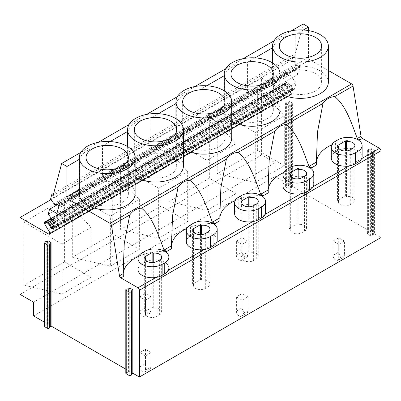 <?xml version="1.0" encoding="UTF-8"?>
<svg xmlns="http://www.w3.org/2000/svg" width="401" height="401" viewBox="0 0 401 401"><rect width="100%" height="100%" fill="white"/><g stroke="black" fill="none" stroke-linecap="round" stroke-linejoin="round"><path stroke-width="0.3" stroke-dasharray="2 1.5" d="M44.025 326.018A1.343 0.777 180 0 1 44.722 325.336A1.353 0.782 180 0 1 45.067 325.261L46.787 325.031L46.787 241.572M44.025 321.948L48.225 324.369L47.438 324.82A1.353 0.782 180 0 1 46.787 325.031M48.225 324.369L48.225 240.911M125.809 373.236A1.343 0.777 180 0 1 126.275 372.649A1.353 0.782 180 0 1 126.851 372.479L128.576 372.248L128.576 288.79M129.222 288.585L129.222 372.038A1.343 0.777 180 0 1 128.576 372.248M129.222 372.038L130.009 371.587L130.009 288.129M168.876 268.079A14.12 8.155 0 0 0 160.159 260.545A14.12 8.155 0 0 0 144.771 262.309L144.771 251.332M168.375 270.234L155.884 277.447M217.187 240.184A14.12 8.155 -0 0 0 208.47 232.655A14.12 8.155 -0 0 0 193.081 234.42L190.465 235.928A14.12 8.155 -0 0 0 186.335 241.693M265.497 212.294A14.12 8.155 -0 0 0 256.78 204.761A14.12 8.155 -0 0 0 241.392 206.53L238.775 208.039A14.12 8.155 -0 0 0 234.645 213.803M313.808 184.405A14.12 8.155 -0 0 0 305.091 176.871A14.12 8.155 -0 0 0 289.702 178.635L287.086 180.144A14.12 8.155 -0 0 0 282.956 185.909M362.118 156.51A14.12 8.155 -0 0 0 353.401 148.982A14.12 8.155 -0 0 0 338.013 150.746L335.396 152.255A14.12 8.155 -0 0 0 331.261 158.019M358.068 139.814A40.346 23.293 -0 0 0 331.797 144.811M316.454 162.656A40.346 23.293 -0 0 0 316.449 163.097A40.346 23.293 -0 0 0 316.574 164.936M309.757 167.708A40.346 23.293 -0 0 0 283.487 172.706M268.144 190.545A40.346 23.293 -0 0 0 268.139 190.991A40.346 23.293 -0 0 0 268.264 192.831M261.447 195.598A40.346 23.293 -0 0 0 235.181 200.595M219.833 218.44A40.346 23.293 -0 0 0 219.828 218.881A40.346 23.293 -0 0 0 219.954 220.72M213.137 223.492A40.346 23.293 -0 0 0 186.871 228.49M171.523 246.329A40.346 23.293 -0 0 0 171.518 246.775A40.346 23.293 -0 0 0 171.643 248.61M164.831 251.382A40.346 23.293 -0 0 0 138.561 256.379M123.212 274.219A40.346 23.293 -0 0 0 123.207 274.665A40.346 23.293 -0 0 0 123.333 276.505M144.771 262.309L142.155 263.823A14.12 8.155 -0 0 0 138.024 269.587M349.121 165.879L361.612 158.671M300.81 193.773L313.306 186.56M252.505 221.663L264.996 214.455M204.194 249.557L216.685 242.344M292.625 103.102L289.773 101.453L288.991 101.904A1.353 0.782 180 0 1 288.344 102.115L286.62 102.345A1.353 0.782 180 0 0 285.968 102.551A1.343 0.777 180 0 0 285.577 103.102A1.343 0.777 180 0 0 285.968 103.648L288.82 105.298A1.343 0.777 180 0 0 290.725 105.298A1.353 0.782 180 0 0 291.086 104.922L291.482 103.929A1.343 0.777 180 0 1 291.843 103.553L292.625 103.102L292.625 186.56L371.557 232.129L371.557 148.671L374.414 150.32L373.627 150.771A1.353 0.782 180 0 0 373.266 151.147L372.87 152.139A1.353 0.782 180 0 1 372.509 152.515A1.343 0.777 180 0 1 370.609 152.515L367.757 150.871A1.343 0.777 180 0 1 367.361 150.32A1.343 0.777 180 0 1 367.757 149.768A1.353 0.782 180 0 1 368.404 149.563L370.128 149.332L370.128 232.791A1.343 0.777 180 0 0 370.775 232.58L370.775 149.127A1.343 0.777 180 0 1 370.128 149.332M303.246 23.99L294.635 56.13L293.347 54.987L292.038 59.879L296.309 65.147L298.785 64.927L300.068 66.13L300.324 67.142L298.474 74.045L291.091 69.784L289.748 74.792L296.144 82.746L294.454 89.052L293.692 89.629L292.83 89.202L290.875 85.423L289.046 83.543L286.69 82.34L286.083 82.506L285.828 83.182L286.269 84.616L290.855 92.29L291.281 94.666L290.474 94.721L261.602 78.05L261.602 154.921L275.151 162.741L275.151 176.47L289.773 184.911L289.773 101.453M328.354 70.471L309.928 59.834A2.02 1.163 60 0 1 308.499 57.363L308.499 30.586M374.414 150.32L374.414 233.778L380.95 237.552M125.809 369.166L130.009 371.587M145.413 312.645A6.892 3.98 0 0 0 145.247 313.512A6.892 3.98 0 0 0 149.503 317.186A6.892 3.98 0 0 0 157.017 316.324L159.633 314.815A6.892 3.98 0 0 0 161.648 312.003A6.892 3.98 0 0 0 153.262 308.118L152.144 307.472L144.295 312.003L145.413 312.645L145.413 259.472M144.295 312.003L144.295 257.096M152.144 307.472L152.144 262.585M153.262 308.118L153.262 262.53M292.625 186.56L291.843 187.011L291.843 103.553M289.773 184.911L288.991 185.362A1.353 0.782 180 0 1 288.344 185.573L286.62 185.803L286.62 102.345M275.151 162.741L33.604 302.199M275.151 176.47L33.604 315.928M261.602 154.921L20.05 294.379M261.602 78.05L50.802 199.753M64.416 261.903L23.995 285.236L23.995 222.094L64.416 198.761L64.416 261.903L91.047 277.276L91.047 227.302L64.416 198.761M112.726 234.009L72.305 257.342L72.305 194.204L112.726 170.866L112.726 234.009L139.358 249.387L139.358 199.412L112.726 170.866M161.032 206.119L120.616 229.452L120.616 166.31L161.032 142.977L161.032 206.119L187.668 221.492L187.668 171.518L161.032 142.977M209.342 178.224L168.926 201.563L168.926 138.42L209.342 115.087L209.342 178.224L235.978 193.603L235.978 143.628L209.342 115.087M257.653 150.335L217.237 173.668L217.237 110.526L257.653 87.192L257.653 150.335L284.289 165.708L284.289 115.734L257.653 87.192M290.474 94.721L49.869 233.633M290.715 94.821L49.839 233.893M290.936 94.847L49.744 234.099M291.131 94.796L49.579 234.254M291.281 94.666L49.734 234.124M291.382 94.466L49.829 233.923M291.422 94.215L49.869 233.673M291.402 93.924L49.849 233.382M291.321 93.613L49.769 233.071M290.855 92.29L49.303 231.748M289.963 90.451L48.411 229.908M286.269 84.616L44.722 224.079M286.023 84.14L44.471 223.598M285.873 83.644L44.321 223.106M285.828 83.182L44.28 222.64M285.903 82.791L44.351 222.249M286.083 82.506L51.273 218.074L286.354 82.35M286.69 82.34L51.373 218.199M287.071 82.481L51.569 218.445M288.951 83.488L52.721 219.873M289.046 83.543L52.782 219.948M290.028 84.32L53.518 220.871M290.875 85.423L54.396 221.953M291.367 86.4L54.305 223.267M292.023 88.045L53.664 225.658M292.239 88.481L53.488 226.319M292.514 88.872L53.313 226.976M292.83 89.202L53.153 227.583M293.166 89.448L53.012 228.099M293.306 89.518L52.962 228.279M293.692 89.629L52.812 228.695M294.028 89.578L52.481 229.036M294.294 89.383L52.742 228.841M294.454 89.052L52.902 228.51M296.144 82.746L54.591 222.204M289.748 74.792L48.195 214.249M291.091 69.784L57.518 204.635M298.474 74.045L56.922 213.502M300.324 67.142L58.772 206.6M300.339 66.832L58.792 206.289M300.254 66.476L58.701 205.934M300.068 66.13L58.516 205.588M299.818 65.844L58.27 205.302M298.785 64.927L57.233 204.385M296.309 65.147L54.762 204.605M295.392 64.33L53.839 203.793M292.038 59.879L50.486 199.337M293.347 54.987L53.679 193.362M294.635 56.13L53.082 195.588M291.552 30.742L273.998 40.877M243.242 58.631L225.688 68.766M194.931 86.526L177.377 96.661M146.621 114.415L129.067 124.551M98.31 142.31L80.756 152.445M158.44 113.663L150.821 118.059A27.905 16.11 -0 0 0 135.784 122.551A27.905 16.11 -0 0 0 128.009 131.232L127.613 131.463M110.13 141.558L102.511 145.954A27.905 16.11 -0 0 0 87.473 150.44A27.905 16.11 -0 0 0 79.699 159.122L79.303 159.352M206.746 85.774L199.132 90.17A27.905 16.11 -0 0 0 184.094 94.661A27.905 16.11 -0 0 0 176.32 103.343L175.924 103.568M255.056 57.879L247.442 62.275A27.905 16.11 -0 0 0 232.405 66.766A27.905 16.11 -0 0 0 224.63 75.448L224.234 75.679M303.367 29.99L295.753 34.386A27.905 16.11 -0 0 0 280.715 38.877A27.905 16.11 -0 0 0 272.941 47.559L272.545 47.789M328.354 82.25A27.905 16.11 -0 0 0 298.966 66.16C297.347 66.28 296.279 65.799 295.753 64.721L295.753 34.386M272.941 47.559L272.941 77.894L272.58 81.393A27.905 16.11 -0 0 0 272.545 82.25A27.905 16.11 -0 0 0 280.043 93.243M280.043 110.145A27.905 16.11 -0 0 0 250.655 94.055C249.036 94.17 247.968 93.689 247.442 92.611L247.442 62.275M224.63 75.448L224.63 105.784L224.269 109.288A27.905 16.11 -0 0 0 224.234 110.145A27.905 16.11 -0 0 0 231.733 121.132M231.733 138.034A27.905 16.11 -0 0 0 202.345 121.944C200.726 122.059 199.658 121.583 199.132 120.506L199.132 90.17M176.32 103.343L176.32 133.678L175.959 137.177A27.905 16.11 -0 0 0 175.924 138.034A27.905 16.11 -0 0 0 183.427 149.027M183.427 165.924A27.905 16.11 -0 0 0 154.034 149.839C152.415 149.954 151.347 149.473 150.821 148.395L150.821 118.059M128.009 131.232L128.009 161.568L127.653 165.072A27.905 16.11 -0 0 0 127.613 165.924A27.905 16.11 -0 0 0 135.117 176.916M135.117 193.818A27.905 16.11 -0 0 0 105.724 177.728C104.105 177.844 103.037 177.367 102.511 176.29L102.511 145.954M79.699 159.122L79.699 189.457L79.343 192.961A27.905 16.11 -0 0 0 79.303 193.818M374.414 233.778L373.627 234.229L373.627 150.771M370.775 149.127L371.557 148.671M371.557 232.129L370.775 232.58M193.723 284.755A6.892 3.98 0 0 0 193.558 285.617A6.892 3.98 0 0 0 197.813 289.296A6.892 3.98 0 0 0 205.327 288.434L207.944 286.926A6.892 3.98 0 0 0 209.959 284.108A6.892 3.98 0 0 0 201.568 280.224L200.455 279.582L192.605 284.108L193.723 284.755L193.723 231.577M192.605 284.108L192.605 229.202M200.455 279.582L200.455 234.695M201.568 280.224L201.568 234.64M242.034 256.866A6.892 3.98 0 0 0 241.868 257.728A6.892 3.98 0 0 0 246.124 261.402A6.892 3.98 0 0 0 253.638 260.54L256.254 259.031A6.892 3.98 0 0 0 258.269 256.219A6.892 3.98 0 0 0 249.878 252.334L248.76 251.688L240.916 256.219L242.034 256.866L242.034 203.688M240.916 256.219L240.916 201.312M248.76 251.688L248.76 206.801M249.878 252.334L249.878 206.751M290.344 228.971A6.892 3.98 0 0 0 290.179 229.838A6.892 3.98 0 0 0 294.434 233.512A6.892 3.98 0 0 0 301.948 232.65L304.56 231.141A6.892 3.98 0 0 0 306.58 228.324A6.892 3.98 0 0 0 298.189 224.44L297.071 223.798L289.226 228.324L290.344 228.971L290.344 175.793M289.226 228.324L289.226 173.422M297.071 223.798L297.071 178.911M298.189 224.44L298.189 178.856M338.655 201.081A6.892 3.98 0 0 0 338.489 201.944A6.892 3.98 0 0 0 342.745 205.623A6.892 3.98 0 0 0 350.258 204.761L352.87 203.247A6.892 3.98 0 0 0 354.89 200.435A6.892 3.98 0 0 0 346.499 196.55L345.381 195.904L337.537 200.435L338.655 201.081L338.655 147.904M337.537 200.435L337.537 145.528M345.381 195.904L345.381 151.017M346.499 196.55L346.499 150.966M367.757 150.871L367.757 234.324A1.343 0.777 180 0 1 367.361 233.778A1.343 0.777 180 0 1 367.757 233.227A1.353 0.782 180 0 1 368.404 233.021L370.128 232.791M367.757 234.324L370.609 235.973L370.609 152.515M373.627 234.229A1.353 0.782 180 0 0 373.266 234.605L372.87 235.598A1.353 0.782 180 0 1 372.509 235.973A1.343 0.777 180 0 1 370.609 235.973M285.968 103.648L285.968 187.107A1.343 0.777 180 0 1 285.577 186.56A1.343 0.777 180 0 1 285.968 186.009A1.353 0.782 180 0 1 286.62 185.803M285.968 187.107L288.82 188.756L288.82 105.298M291.086 104.922L291.086 188.38A1.353 0.782 180 0 1 290.725 188.756A1.343 0.777 180 0 1 288.82 188.756M291.086 188.38L291.482 187.387A1.343 0.777 180 0 1 291.843 187.011M91.047 227.302L62.03 244.054L62.03 294.028L23.995 285.236M62.03 294.028L91.047 277.276M62.03 244.054L23.995 222.094M139.358 199.412L110.34 216.164L110.34 266.139L72.305 257.342M110.34 266.139L139.358 249.387M110.34 216.164L72.305 194.204M187.668 171.518L158.651 188.269L158.651 238.244L120.616 229.452M158.651 238.244L187.668 221.492M158.651 188.269L120.616 166.31M235.978 143.628L206.961 160.38L206.961 210.355L168.926 201.563M206.961 210.355L235.978 193.603M206.961 160.38L168.926 138.42M284.289 115.734L255.272 132.485L255.272 182.46L217.237 173.668M255.272 182.46L284.289 165.708M255.272 132.485L217.237 110.526M170.495 174.575A21.183 12.23 0 0 0 176.701 165.924A21.183 12.23 0 0 0 165.553 155.157A21.183 12.23 0 0 0 143.839 155.723L140.54 157.242L137.844 159.182A21.183 12.23 0 0 0 134.335 165.924A21.183 12.23 0 0 0 147.413 177.222A21.183 12.23 0 0 0 170.495 174.575M218.806 146.681A21.183 12.23 0 0 0 225.011 138.034A21.183 12.23 0 0 0 213.863 127.262A21.183 12.23 0 0 0 192.149 127.829L188.851 129.348L186.154 131.292A21.183 12.23 0 0 0 182.645 138.034A21.183 12.23 0 0 0 195.723 149.332A21.183 12.23 0 0 0 218.806 146.681M267.116 118.791A21.183 12.23 0 0 0 273.322 110.145A21.183 12.23 0 0 0 262.174 99.373A21.183 12.23 0 0 0 240.46 99.939L237.161 101.458L234.465 103.398A21.183 12.23 0 0 0 230.956 110.145A21.183 12.23 0 0 0 244.034 121.443A21.183 12.23 0 0 0 267.116 118.791M315.427 90.897A21.183 12.23 0 0 0 321.632 82.25A21.183 12.23 0 0 0 310.484 71.478A21.183 12.23 0 0 0 288.77 72.05L285.472 73.563L282.775 75.508A21.183 12.23 0 0 0 279.266 82.25A21.183 12.23 0 0 0 292.344 93.548A21.183 12.23 0 0 0 315.427 90.897M122.185 202.465A21.183 12.23 0 0 0 128.39 193.818A21.183 12.23 0 0 0 117.242 183.046A21.183 12.23 0 0 0 95.528 183.613L92.23 185.132L89.533 187.077A21.183 12.23 0 0 0 86.025 193.818A21.183 12.23 0 0 0 99.102 205.117A21.183 12.23 0 0 0 122.185 202.465M242.104 244.359L236.4 241.066L236.4 255.342L242.104 252.044A4.035 2.331 60 0 0 243.868 256.109A4.035 2.331 60 0 0 246.976 257.186A4.035 2.331 60 0 0 247.813 255.342L247.813 241.066L242.104 244.359L242.104 258.635A4.035 2.331 60 0 1 241.272 260.48A4.035 2.331 60 0 1 238.159 259.402A4.035 2.331 60 0 1 236.4 255.342M247.813 241.066L242.104 237.773L236.4 241.066M242.104 237.773L242.104 252.044M338.725 244.359L333.02 241.066L333.02 255.342L338.725 252.044A4.035 2.331 60 0 0 340.489 256.109A4.035 2.331 60 0 0 343.597 257.186A4.035 2.331 60 0 0 344.434 255.342L344.434 241.066L338.725 244.359L338.725 258.635A4.035 2.331 60 0 1 337.893 260.48A4.035 2.331 60 0 1 334.78 259.402A4.035 2.331 60 0 1 333.02 255.342M344.434 241.066L338.725 237.773L333.02 241.066M338.725 237.773L338.725 252.044M242.104 300.143L236.4 296.85L236.4 311.126L242.104 307.828A4.035 2.331 60 0 0 243.868 311.888A4.035 2.331 60 0 0 246.976 312.97A4.035 2.331 60 0 0 247.813 311.126L247.813 296.85L242.104 300.143L242.104 314.419A4.035 2.331 60 0 1 241.272 316.264A4.035 2.331 60 0 1 238.159 315.186A4.035 2.331 60 0 1 236.4 311.126M247.813 296.85L242.104 293.552L236.4 296.85M242.104 293.552L242.104 307.828M145.488 355.928L139.779 352.629L139.779 366.905L145.488 363.612A4.035 2.331 60 0 0 147.247 367.672A4.035 2.331 60 0 0 150.355 368.755A4.035 2.331 60 0 0 151.192 366.905L151.192 352.629L145.488 355.928L145.488 370.203A4.035 2.331 60 0 1 144.651 372.048A4.035 2.331 60 0 1 141.543 370.965A4.035 2.331 60 0 1 139.779 366.905M151.192 352.629L145.488 349.336L139.779 352.629M145.488 349.336L145.488 363.612M150.355 312.97A4.035 2.331 60 0 0 151.192 311.126L151.192 296.85L145.488 300.143L139.779 296.85L139.779 311.126A4.035 2.331 60 0 0 141.543 315.186A4.035 2.331 60 0 0 144.651 316.264L150.355 312.97A4.035 2.331 60 0 1 147.247 311.888A4.035 2.331 60 0 1 145.488 307.828L139.779 311.126M151.192 296.85L145.488 293.552L139.779 296.85M151.192 311.126L145.488 314.419A4.035 2.331 60 0 1 144.651 316.264M145.488 314.419L145.488 300.143M145.488 293.552L145.488 307.828M44.722 241.878L44.722 325.336M45.067 241.803L45.067 325.261M47.438 241.367L47.438 324.82M126.275 289.191L126.275 372.649M126.851 289.021L126.851 372.479M142.155 263.823L142.155 252.841M190.465 235.928L190.465 224.951M193.081 234.42L193.081 223.437M238.775 208.039L238.775 197.056M241.392 206.53L241.392 195.548M287.086 180.144L287.086 169.167M289.702 178.635L289.702 167.658M335.396 152.255L335.396 141.272M338.013 150.746L338.013 139.764M157.017 316.324L157.017 261.417M159.633 314.815L159.633 259.908M288.991 185.362L288.991 101.904M308.499 57.363L295.753 64.721M298.966 66.16L309.928 59.834M272.58 81.393L250.655 94.055M224.269 109.288L202.345 121.944M175.959 137.177L154.034 149.839M127.653 165.072L105.724 177.728M79.699 189.457L79.303 189.688M205.327 288.434L205.327 233.527M207.944 286.926L207.944 232.019M253.638 260.54L253.638 205.638M256.254 259.031L256.254 204.124M301.948 232.65L301.948 177.743M304.56 231.141L304.56 176.234M350.258 204.761L350.258 149.854M352.87 203.247L352.87 148.345M368.404 233.021L368.404 149.563M367.757 149.768L367.757 233.227M372.509 152.515L372.509 235.973M372.87 152.139L372.87 235.598M373.266 234.605L373.266 151.147M288.344 102.115L288.344 185.573M285.968 102.551L285.968 186.009M290.725 105.298L290.725 188.756M291.482 187.387L291.482 103.929M128.009 161.568L102.511 176.29M176.32 133.678L150.821 148.395M224.63 105.784L199.132 120.506M272.941 77.894L247.442 92.611M143.839 155.723L137.844 159.182M192.149 127.829L186.154 131.292M240.46 99.939L234.465 103.398M288.77 72.05L282.775 75.508M95.528 183.613L89.533 187.077M247.813 255.342L242.104 258.635M344.434 255.342L338.725 258.635M247.813 311.126L242.104 314.419M151.192 366.905L145.488 370.203M316.449 163.097L316.449 160.315M268.139 190.991L268.139 188.204M219.828 218.881L219.828 216.099M171.518 246.775L171.518 243.988M123.207 274.665L123.207 271.883M145.247 313.512L145.247 258.605M161.648 312.003L161.648 257.096M193.558 285.617L193.558 230.715M209.959 284.108L209.959 229.202M241.868 257.728L241.868 202.821M258.269 256.219L258.269 201.312M290.179 229.838L290.179 174.931M306.58 228.324L306.58 173.422M338.489 201.944L338.489 147.037M354.89 200.435L354.89 145.528M367.361 150.32L367.361 233.778M285.577 103.102L285.577 186.56M127.613 165.924L127.613 146.586M175.924 138.034L175.924 118.696M224.234 110.145L224.234 90.806M272.545 82.25L272.545 62.912M176.701 165.924L176.701 129.688M134.335 165.924L134.335 129.688M225.011 138.034L225.011 101.794M182.645 138.034L182.645 101.794M273.322 110.145L273.322 73.904M230.956 110.145L230.956 73.904M321.632 82.25L321.632 46.015M279.266 82.25L279.266 46.015M128.39 193.818L128.39 157.578M86.025 193.818L86.025 157.578M241.272 260.48L246.976 257.186M337.893 260.48L343.597 257.186M241.272 316.264L246.976 312.97M144.651 372.048L150.355 368.755"/><path stroke-width="0.6" d="M49.534 327.838L49.534 244.379L49.935 243.387A1.343 0.777 180 0 1 50.29 243.011L51.077 242.56L48.225 240.911L47.438 241.367A1.353 0.782 180 0 1 46.787 241.572L45.067 241.803A1.353 0.782 180 0 0 44.722 241.878A1.343 0.777 180 0 0 44.025 242.56L44.025 326.018A1.343 0.777 180 0 0 44.421 326.564L47.273 328.213A1.343 0.777 180 0 0 49.243 328.173A1.353 0.782 180 0 0 49.534 327.838L49.935 326.845A1.343 0.777 180 0 1 50.29 326.469L51.077 326.018L51.077 242.56M44.421 326.564L44.421 243.111A1.343 0.777 180 0 1 44.025 242.56M44.421 243.111L47.273 244.755L47.273 328.213M49.534 244.379A1.353 0.782 180 0 1 49.243 244.715A1.343 0.777 180 0 1 47.273 244.755M132.861 289.778L132.079 290.229A1.353 0.782 180 0 0 131.718 290.605L131.317 291.602A1.353 0.782 180 0 1 131.187 291.798A1.343 0.777 180 0 1 129.057 291.973L126.205 290.329A1.343 0.777 180 0 1 125.809 289.778A1.343 0.777 180 0 1 126.275 289.191A1.353 0.782 180 0 1 126.851 289.021L128.576 288.79A1.343 0.777 180 0 0 129.222 288.585L130.009 288.129L132.861 289.778L132.861 373.236L132.079 373.687L132.079 290.229M131.718 290.605L131.718 374.063A1.353 0.782 180 0 1 132.079 373.687M131.718 374.063L131.317 375.055A1.353 0.782 180 0 1 131.187 375.256A1.343 0.777 180 0 1 129.057 375.431L126.205 373.782A1.343 0.777 180 0 1 125.809 373.236L125.809 289.778M138.024 258.605L138.024 269.587A14.12 8.155 -0 0 0 155.884 277.447A14.12 8.155 -0 0 0 162.129 275.352L164.741 273.843A14.12 8.155 0 0 0 168.375 270.234A14.12 8.155 0 0 0 168.876 268.079L168.876 257.096A14.12 8.155 0 0 0 160.159 249.562A14.12 8.155 0 0 0 144.771 251.332L142.155 252.841A14.12 8.155 0 0 0 138.024 258.605A14.12 8.155 0 0 0 146.741 266.139A14.12 8.155 0 0 0 162.129 264.369L164.741 262.861A14.12 8.155 0 0 0 168.876 257.096M186.335 230.71L186.335 241.693A14.12 8.155 -0 0 0 204.194 249.557A14.12 8.155 0 0 0 210.44 247.462L210.44 236.48A14.12 8.155 0 0 1 195.051 238.244A14.12 8.155 0 0 1 186.335 230.71A14.12 8.155 0 0 1 190.465 224.951L193.081 223.437A14.12 8.155 0 0 1 208.47 221.673A14.12 8.155 0 0 1 217.187 229.207A14.12 8.155 0 0 1 213.051 234.971L210.44 236.48M210.44 247.462L213.051 245.948A14.12 8.155 0 0 0 216.685 242.344A14.12 8.155 -0 0 0 217.187 240.184L217.187 229.207M234.645 202.821L234.645 213.803A14.12 8.155 -0 0 0 252.505 221.663A14.12 8.155 0 0 0 258.75 219.568L258.75 208.585A14.12 8.155 0 0 1 243.357 210.355A14.12 8.155 0 0 1 234.645 202.821A14.12 8.155 0 0 1 238.775 197.056L241.392 195.548A14.12 8.155 0 0 1 256.78 193.783A14.12 8.155 0 0 1 265.497 201.312A14.12 8.155 0 0 1 261.362 207.076L258.75 208.585M258.75 219.568L261.362 218.059A14.12 8.155 0 0 0 264.996 214.455A14.12 8.155 -0 0 0 265.497 212.294L265.497 201.312M282.956 174.931L282.956 185.909A14.12 8.155 -0 0 0 300.81 193.773A14.12 8.155 0 0 0 307.056 191.678L307.056 180.696A14.12 8.155 0 0 1 291.667 182.46A14.12 8.155 0 0 1 282.956 174.931A14.12 8.155 0 0 1 287.086 169.167L289.702 167.658A14.12 8.155 0 0 1 305.091 165.889A14.12 8.155 0 0 1 313.808 173.422A14.12 8.155 0 0 1 309.672 179.187L307.056 180.696M307.056 191.678L309.672 190.164A14.12 8.155 0 0 0 313.306 186.56A14.12 8.155 -0 0 0 313.808 184.405L313.808 173.422M331.261 147.037L331.261 158.019A14.12 8.155 -0 0 0 349.121 165.879A14.12 8.155 0 0 0 355.366 163.783L355.366 152.806A14.12 8.155 0 0 1 339.978 154.57A14.12 8.155 0 0 1 331.261 147.037A14.12 8.155 0 0 1 335.396 141.272L338.013 139.764A14.12 8.155 0 0 1 353.401 137.999A14.12 8.155 0 0 1 362.118 145.528A14.12 8.155 0 0 1 357.983 151.292L355.366 152.806M355.366 163.783L357.983 162.275A14.12 8.155 0 0 0 361.612 158.671A14.12 8.155 -0 0 0 362.118 156.51L362.118 145.528M132.861 373.236L139.398 377.01L380.95 237.552L380.95 150.801A2.02 1.163 60 0 0 379.521 148.33L362.434 138.46A2.02 1.163 60 0 1 361.035 136.335L353.03 86.04A2.02 1.163 60 0 0 351.632 83.909L328.354 70.471M155.884 277.447L137.974 287.788L120.881 277.918A2.02 1.163 60 0 1 119.483 275.793L111.483 225.497L129.759 214.941C132.861 210.69 136.781 208.43 141.513 208.159L178.069 187.051C181.172 182.801 185.092 180.54 189.823 180.27L226.38 159.162C229.482 154.911 233.402 152.646 238.134 152.375L274.69 131.267C277.793 127.017 281.713 124.756 286.439 124.485L323 103.378C326.103 99.127 330.023 96.867 334.75 96.591C346.013 105.719 351.431 122.962 357.306 138.485L359.978 139.879A40.346 23.293 -0 0 0 358.068 139.814M331.797 144.811A40.346 23.293 -0 0 0 316.454 162.656M286.439 124.485C297.702 133.608 303.121 150.851 308.996 166.38L311.667 167.768A40.346 23.293 -0 0 0 309.757 167.708M283.487 172.706A40.346 23.293 -0 0 0 268.144 190.545M238.134 152.375C249.392 161.503 254.81 178.746 260.685 194.269L263.357 195.658A40.346 23.293 -0 0 0 261.447 195.598M235.181 200.595A40.346 23.293 -0 0 0 219.833 218.44M189.823 180.27C201.081 189.392 206.505 206.635 212.375 222.159L215.046 223.552A40.346 23.293 -0 0 0 213.137 223.492M186.871 228.49A40.346 23.293 -0 0 0 171.523 246.329M141.513 208.159C152.771 217.282 158.195 234.525 164.064 250.054L166.736 251.442A40.346 23.293 -0 0 0 164.831 251.382M138.561 256.379A40.346 23.293 -0 0 0 123.212 274.219M145.413 257.743A6.892 3.98 0 0 0 145.247 258.605A6.892 3.98 0 0 0 149.503 262.284A6.892 3.98 0 0 0 157.017 261.417L159.633 259.908A6.892 3.98 0 0 0 161.648 257.096A6.892 3.98 0 0 0 153.262 253.211L152.144 252.565L144.295 257.096L145.413 257.743L145.413 259.472M137.974 287.788A2.02 1.163 60 0 1 139.398 290.259L380.95 150.801M308.499 30.586L308.499 27.027L303.246 23.99L291.552 30.742M323 103.378L317.492 132.004L316.449 160.315L316.574 164.936L311.667 167.768M274.69 131.267L269.181 159.894L268.139 188.204L268.264 192.826L263.357 195.663M226.38 159.162L220.871 187.783L219.828 216.099L219.954 220.72L215.046 223.552M178.069 187.051L172.56 215.678L171.518 243.988L171.643 248.61L166.736 251.442M129.759 214.941L124.25 243.567L123.207 271.883L123.333 276.505L120.881 277.918M139.398 377.01L139.398 290.259M351.632 83.909L110.085 223.367A2.02 1.163 60 0 1 111.483 225.497M110.085 223.367L68.376 199.292A2.02 1.163 60 0 1 66.952 196.821L66.952 166.485L61.694 163.448L53.082 195.588L51.799 194.445L50.486 199.337L54.762 204.605L57.233 204.385L58.516 205.588L58.772 206.6L56.922 213.502L49.539 209.242L48.195 214.249L54.591 222.204L52.902 228.51L52.14 229.086L51.278 228.66L49.328 224.881L47.493 223.001L45.143 221.798L44.531 221.964L44.28 222.64L44.722 224.079L49.303 231.748L49.734 234.124L48.922 234.179L20.05 217.507L20.05 294.379L33.604 302.199L33.604 315.928L44.025 321.948M51.077 326.018L125.809 369.166M152.144 262.585L152.144 252.565M153.262 262.53L153.262 253.211M193.723 229.848A6.892 3.98 0 0 0 193.558 230.715A6.892 3.98 0 0 0 197.813 234.39A6.892 3.98 0 0 0 205.327 233.527L207.944 232.019A6.892 3.98 0 0 0 209.959 229.202A6.892 3.98 0 0 0 201.568 225.322L200.455 224.675L192.605 229.202L193.723 229.848L193.723 231.577M242.034 201.959A6.892 3.98 0 0 0 241.868 202.821A6.892 3.98 0 0 0 246.124 206.5A6.892 3.98 0 0 0 253.638 205.638L256.254 204.124A6.892 3.98 0 0 0 258.269 201.312A6.892 3.98 0 0 0 249.878 197.427L248.76 196.781L240.916 201.312L242.034 201.959L242.034 203.688M290.344 174.064A6.892 3.98 0 0 0 290.179 174.931A6.892 3.98 0 0 0 294.434 178.605A6.892 3.98 0 0 0 301.948 177.743L304.56 176.234A6.892 3.98 0 0 0 306.58 173.422A6.892 3.98 0 0 0 298.189 169.538L297.071 168.891L289.226 173.422L290.344 174.064L290.344 175.793M338.655 146.175A6.892 3.98 0 0 0 338.489 147.037A6.892 3.98 0 0 0 342.745 150.716A6.892 3.98 0 0 0 350.258 149.854L352.87 148.345A6.892 3.98 0 0 0 354.89 145.528A6.892 3.98 0 0 0 346.499 141.643L345.381 141.002L337.537 145.528L338.655 146.175L338.655 147.904M50.802 199.753L20.05 217.507M49.869 233.633L48.922 234.179M49.839 233.893L49.163 234.279M49.744 234.099L49.388 234.304M44.802 221.808L44.531 221.964M51.373 218.199L45.143 221.798M51.569 218.445L45.519 221.938M52.721 219.873L47.398 222.946M52.782 219.948L47.493 223.001M53.518 220.871L48.476 223.783M54.396 221.953L49.328 224.881M54.305 223.267L49.819 225.858M53.664 225.658L50.476 227.502M53.488 226.319L50.686 227.938M53.313 226.976L50.962 228.329M53.153 227.583L51.278 228.66M53.012 228.099L51.614 228.906M52.962 228.279L51.754 228.976M52.812 228.695L52.14 229.086M57.518 204.635L49.539 209.242M53.679 193.362L51.799 194.445M273.998 40.877L243.242 58.631M225.688 68.766L194.931 86.526M177.377 96.661L146.621 114.415M129.067 124.551L98.31 142.31M80.756 152.445L61.694 163.448M127.613 131.463L110.13 141.558M175.924 103.568L158.44 113.663M224.234 75.679L206.746 85.774M272.545 47.789L255.056 57.879M308.499 27.027L303.367 29.99M79.303 159.352L66.952 166.485M280.043 93.243A27.905 16.11 -0 0 0 320.183 93.644A27.905 16.11 -0 0 0 328.354 82.25L328.354 46.015A27.905 16.11 0 0 0 311.126 31.128A27.905 16.11 0 0 0 280.715 34.621A27.905 16.11 0 0 0 272.545 46.015A27.905 16.11 0 0 0 289.768 60.897A27.905 16.11 0 0 0 320.183 57.408A27.905 16.11 0 0 0 328.354 46.015M231.733 121.132A27.905 16.11 -0 0 0 271.873 121.533A27.905 16.11 -0 0 0 280.043 110.145L280.043 73.904A27.905 16.11 0 0 0 262.82 59.017A27.905 16.11 0 0 0 232.405 62.511A27.905 16.11 0 0 0 224.234 73.904A27.905 16.11 0 0 0 241.457 88.791A27.905 16.11 0 0 0 271.873 85.298A27.905 16.11 0 0 0 280.043 73.904M183.427 149.027A27.905 16.11 -0 0 0 223.563 149.428A27.905 16.11 -0 0 0 231.733 138.034L231.733 101.794A27.905 16.11 0 0 0 214.51 86.912A27.905 16.11 0 0 0 184.094 90.405A27.905 16.11 0 0 0 175.924 101.794A27.905 16.11 0 0 0 193.147 116.681A27.905 16.11 0 0 0 223.563 113.187A27.905 16.11 0 0 0 231.733 101.794M135.117 176.916A27.905 16.11 -0 0 0 175.252 177.317A27.905 16.11 -0 0 0 183.427 165.924L183.427 129.688A27.905 16.11 0 0 0 166.199 114.801A27.905 16.11 0 0 0 135.784 118.295A27.905 16.11 0 0 0 127.613 129.688A27.905 16.11 0 0 0 144.841 144.576A27.905 16.11 0 0 0 175.252 141.082A27.905 16.11 0 0 0 183.427 129.688M79.303 157.578L79.303 193.818A27.905 16.11 -0 0 0 96.531 208.7A27.905 16.11 -0 0 0 126.942 205.212A27.905 16.11 -0 0 0 135.117 193.818L135.117 157.578A27.905 16.11 0 0 0 117.889 142.696A27.905 16.11 0 0 0 87.473 146.185A27.905 16.11 0 0 0 79.303 157.578A27.905 16.11 0 0 0 96.531 172.465A27.905 16.11 0 0 0 126.942 168.971A27.905 16.11 0 0 0 135.117 157.578M200.455 234.695L200.455 224.675M201.568 234.64L201.568 225.322M248.76 206.801L248.76 196.781M249.878 206.751L249.878 197.427M297.071 178.911L297.071 168.891M298.189 178.856L298.189 169.538M345.381 151.017L345.381 141.002M346.499 150.966L346.499 141.643M170.495 138.335A21.183 12.23 0 0 0 176.701 129.688A21.183 12.23 0 0 0 163.623 118.39A21.183 12.23 0 0 0 140.54 121.042A21.183 12.23 0 0 0 134.335 129.688A21.183 12.23 0 0 0 147.413 140.987A21.183 12.23 0 0 0 170.495 138.335M218.806 110.445A21.183 12.23 0 0 0 225.011 101.794A21.183 12.23 0 0 0 211.934 90.496A21.183 12.23 0 0 0 188.851 93.147A21.183 12.23 0 0 0 182.645 101.794A21.183 12.23 0 0 0 195.723 113.097A21.183 12.23 0 0 0 218.806 110.445M267.116 82.551A21.183 12.23 0 0 0 273.322 73.904A21.183 12.23 0 0 0 260.244 62.606A21.183 12.23 0 0 0 237.161 65.258A21.183 12.23 0 0 0 230.956 73.904A21.183 12.23 0 0 0 244.034 85.202A21.183 12.23 0 0 0 267.116 82.551M315.427 54.661A21.183 12.23 0 0 0 321.632 46.015A21.183 12.23 0 0 0 308.554 34.717A21.183 12.23 0 0 0 285.472 37.363A21.183 12.23 0 0 0 279.266 46.015A21.183 12.23 0 0 0 292.344 57.313A21.183 12.23 0 0 0 315.427 54.661M122.185 166.225A21.183 12.23 0 0 0 128.39 157.578A21.183 12.23 0 0 0 115.313 146.28A21.183 12.23 0 0 0 92.23 148.931A21.183 12.23 0 0 0 86.025 157.578A21.183 12.23 0 0 0 99.102 168.876A21.183 12.23 0 0 0 122.185 166.225M50.29 326.469L50.29 243.011M49.935 243.387L49.935 326.845M49.243 244.715L49.243 328.173M131.317 375.055L131.317 291.602M131.187 291.798L131.187 375.256M129.057 291.973L129.057 375.431M126.205 373.782L126.205 290.329M164.741 273.843L164.741 262.861M162.129 275.352L162.129 264.369M204.194 249.557L168.375 270.234M252.505 221.663L216.685 242.344M300.81 193.773L264.996 214.455M349.121 165.879L313.306 186.56M379.521 148.33L361.612 158.671M362.434 138.46L359.978 139.879M213.051 245.948L213.051 234.971M261.362 218.059L261.362 207.076M309.672 190.164L309.672 179.187M357.983 162.275L357.983 151.292M357.306 138.485L361.035 136.335M308.996 166.38L316.449 162.074M260.685 194.269L268.139 189.964M212.375 222.159L219.833 217.853M164.064 250.054L171.523 245.748M119.483 275.793L123.212 273.637M79.303 192.986L68.376 199.292M334.75 96.591L353.03 86.04M79.303 189.688L66.952 196.821M127.613 146.586L127.613 129.688M175.924 118.696L175.924 101.794M224.234 90.806L224.234 73.904M272.545 62.912L272.545 46.015"/></g></svg>
